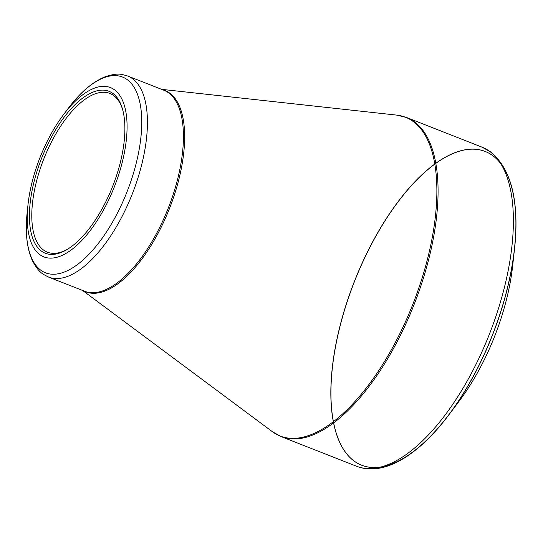 <?xml version="1.0" encoding="UTF-8"?>
<svg xmlns="http://www.w3.org/2000/svg" width="543" height="543" viewBox="0 0 543 543"><rect width="100%" height="100%" fill="white"/><g stroke="black" fill="none" stroke-linecap="round" stroke-linejoin="round"><path stroke-width="0.81" d="M82.57 290.444L272.369 431.692A171.276 75.206 -68.5 0 0 272.505 431.794A171.276 75.206 -68.5 0 0 405.105 322.535A171.276 75.206 -68.5 0 0 413.243 121.537A171.276 75.206 -68.5 0 0 396.79 115.123L406.7 117.546A171.439 75.273 111.5 0 1 414.424 121.836A171.439 75.273 111.5 0 1 410.277 313.888A171.439 75.273 111.5 0 1 281.281 436.66L356.595 466.261C383.636 476.842 418.592 455.326 448.905 414.784A168.595 74.024 111.5 0 1 333.701 357.633A168.595 74.024 111.5 0 1 487.648 152.549A168.595 74.024 111.5 0 1 448.905 414.784A168.595 74.024 111.5 0 0 514.574 247.703A168.595 74.024 111.5 0 1 364.401 466.145A168.595 74.024 111.5 0 1 391.286 211.118A168.595 74.024 111.5 0 1 514.574 247.703L512.762 264.882A137.318 60.293 111.5 0 1 459.276 400.972L448.912 414.777M39.782 254.633A90.98 39.944 111.5 0 1 27.971 204.949A90.98 39.944 111.5 0 1 63.409 114.783A90.98 39.944 111.5 0 1 122.569 100.557A90.98 39.944 111.5 0 1 104.331 208.505A90.98 39.944 111.5 0 1 39.782 254.633M112.903 93.444A86.995 38.2 111.5 0 1 122.304 108.424A86.995 38.2 111.5 0 1 112.713 186.208A86.995 38.2 111.5 0 1 66.775 249.705A86.995 38.2 111.5 0 1 36.069 174.384A86.995 38.2 111.5 0 1 112.903 93.444M122.569 109.347A85.292 37.453 -68.5 0 0 113.63 95.548A85.292 37.453 -68.5 0 0 109.788 93.416A85.292 37.453 -68.5 0 0 45.612 154.497A85.292 37.453 -68.5 0 0 43.549 250.045A85.292 37.453 -68.5 0 0 47.39 252.176A85.292 37.453 -68.5 0 0 67.597 249.21M356.595 466.261A171.439 75.273 -68.5 0 0 485.591 343.488A171.439 75.273 -68.5 0 0 489.738 151.436A171.439 75.273 -68.5 0 0 482.008 147.146L490.77 152.006C511.404 169.287 519.339 201.188 514.574 247.703M162.377 89.643A108.2 47.506 111.5 0 1 169.477 208.519A108.2 47.506 111.5 0 1 83.337 290.749M132.526 78.701A108.037 47.438 111.5 0 1 129.913 199.736A108.037 47.438 111.5 0 1 48.626 277.1L84.627 291.252A108.037 47.438 -68.5 0 0 168.289 208.05A108.037 47.438 -68.5 0 0 163.66 90.152L127.659 76A108.037 47.438 111.5 0 1 132.526 78.701M27.971 204.949L27.15 212.761A105.193 46.189 -68.5 0 0 40.806 270.21A105.193 46.189 -68.5 0 0 122.243 203.102A105.193 46.189 -68.5 0 0 127.245 79.658A105.193 46.189 -68.5 0 0 68.119 108.505C80.086 92.568 92.371 82.007 104.982 76.828C118.415 72.457 121.035 74.242 127.659 76M406.7 117.546L482.008 147.146M161.604 89.344L396.79 115.123M63.409 114.783L68.119 108.505M27.15 212.761C25.059 232.58 26.865 248.68 32.58 261.061C39.442 273.407 42.571 273.882 48.626 277.1M272.369 431.692L281.281 436.66"/></g></svg>
